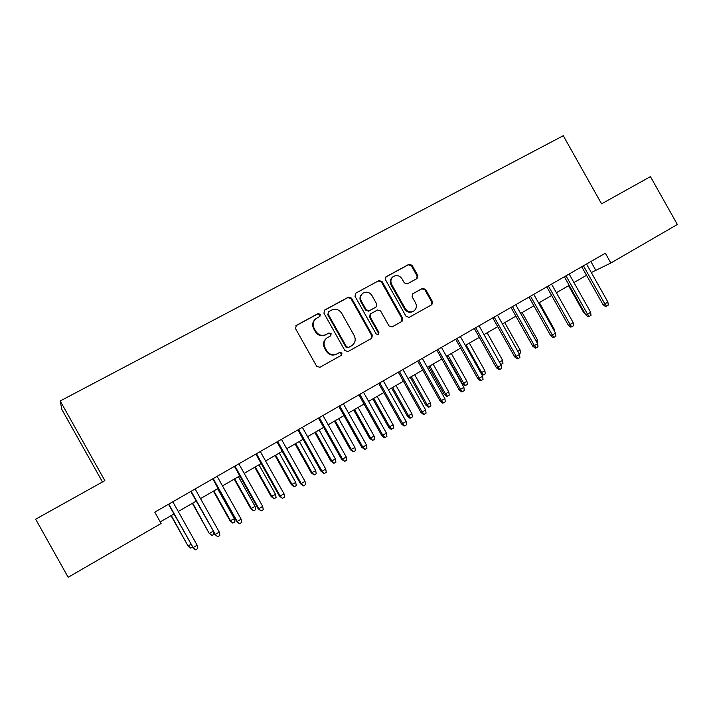 <?xml version="1.0" encoding="UTF-8"?>
<svg xmlns="http://www.w3.org/2000/svg" width="713" height="713" viewBox="0 0 713 713"><rect width="100%" height="100%" fill="white"/><g stroke="black" fill="none" stroke-linecap="round" stroke-linejoin="round"><path stroke-width="1.07" d="M320.28 314.308L318.043 313.622L296.385 325.369L295.512 328.577L316.688 366.33L319.905 367.293L341.411 355.27L341.999 353.024L339.771 352.347L337.008 353.898C332.864 355.68 329.468 354.646 326.795 350.814L325.039 347.686C323.265 343.844 323.925 340.591 327.009 337.917L330.707 335.796L331.135 333.666L328.907 332.98L326.135 334.513C321.982 336.269 318.568 335.226 315.904 331.393L314.139 328.265C312.401 324.54 312.998 321.349 315.93 318.675L319.887 316.394L320.28 314.308M319.629 316.563L319.772 314.718L317.535 314.032L295.788 325.841M341.019 355.484L341.447 353.354L339.228 352.677L337.008 353.898M330.369 336.001L330.609 334.032L328.381 333.354L326.135 334.513M417.016 278.551L417.791 275.485L412.061 265.272L409.012 264.282L386.018 276.787L385.483 279.71L406.089 316.412L409.164 317.374L431.873 304.665L432.497 301.67L425.563 289.335L422.533 288.364L412.693 293.809L412.105 296.777L415.554 302.927C417.034 306.153 416.481 308.836 413.888 310.966C410.492 312.722 407.622 311.946 405.269 308.64L391.713 284.496C390.278 281.412 390.76 278.801 393.157 276.662C396.615 274.719 399.574 275.45 402.043 278.863L404.298 282.874L407.355 283.845L417.016 278.551M601.567 203.847L650.425 176.619L677.35 224.488L610.845 263.008L605.337 253.204L154.774 512.157L161.111 523.467L68.172 577.289L35.65 519.198L104.847 480.642L60.213 400.964L563.27 135.711L601.567 203.847M351.527 298.15L348.381 297.169L324.763 309.977L323.916 313.15L344.914 350.573L348.078 351.536L371.696 338.319L372.346 335.253L351.527 298.15L350.956 298.595L347.819 297.606L324.183 310.431M355.814 293.132L378.986 280.565L382.079 281.555L402.711 318.301L402.07 321.331L392.114 326.911L389.013 325.948L380.617 310.975L377.507 310.003L370.715 313.765L370.118 316.777L378.897 332.41L378.434 334.549L376.143 333.951L354.994 296.269L355.814 293.132L378.986 280.565M60.213 400.964L61.773 409.307L102.467 481.97M591.318 272.526L610.845 263.008M160.238 521.916L173.936 513.993M178.25 511.497L196.173 501.132M200.522 498.61L218.116 488.432M222.492 485.901L239.773 475.901M244.185 473.352L261.154 463.539M265.592 460.963L282.259 451.329M286.724 448.744L303.096 439.27M307.588 436.668L323.666 427.372M328.185 424.752L343.978 415.617M348.523 412.987L364.04 404.013M368.603 401.374L383.844 392.551M388.442 389.895L403.406 381.241M408.023 378.567L422.729 370.056M427.372 367.373L441.819 359.013M446.481 356.322L460.678 348.104M465.357 345.404L479.305 337.329M484.002 334.611L497.71 326.679M502.424 323.952L515.9 316.162M520.633 313.426L533.868 305.761M538.618 303.016L551.63 295.485M556.39 292.731L569.179 285.334M573.956 282.571L586.523 275.298M590.863 261.519L595.649 270.022M315.743 318.827L315.431 319.076C312.508 321.741 311.911 324.932 313.649 328.648L314.139 328.265M325.609 334.878C321.465 336.634 318.06 335.6 315.396 331.768L313.649 328.648M326.911 337.989L326.483 338.274C323.408 340.948 322.748 344.201 324.513 348.024L325.039 347.686M336.465 354.218C332.329 356.001 328.934 354.976 326.269 351.152L324.513 348.024M371.116 338.657L371.731 335.618L350.956 298.595M328.613 311.679L328.016 313.898L346.438 346.723L348.648 347.4L352.115 345.422C355.306 342.775 356.001 339.504 354.209 335.591L341.661 313.23C339.023 309.424 335.645 308.381 331.527 310.093L328.613 311.679M328.408 311.813L328.016 313.898M351.331 345.912L348.087 347.739L345.867 347.062L327.49 314.308M401.437 321.697L402.034 318.693L381.455 282.027L378.362 281.047M370.225 314.094L369.512 317.178L378.264 332.784L378.897 332.41M378.015 334.754L378.264 332.784M371.901 295.449C369.387 291.991 366.366 291.269 362.837 293.284C360.413 295.458 359.922 298.096 361.366 301.189L366.188 309.781L369.316 310.752L376.116 306.991L376.705 304.005L371.901 295.449M362.837 293.284L362.24 293.738C359.824 295.904 359.343 298.533 360.778 301.626L361.366 301.189M376.116 306.991L368.71 311.171L365.591 310.2L360.778 301.626M393.157 276.662L392.506 277.143C390.109 279.273 389.637 281.885 391.072 284.959L391.713 284.496M413.282 311.323L413.192 311.376C409.806 313.123 406.945 312.356 404.592 309.059L391.072 284.959M431.196 305.057L431.766 302.098L424.859 289.781L421.82 288.818L412.497 293.97M416.784 278.676L417.096 275.958L411.374 265.771L408.335 264.79L385.724 277.054M192.439 547.014L190.621 548.101L187.902 545.739L171.298 515.517M190.621 548.101L188.312 545.882L190.941 544.331M187.902 545.739L171.049 515.668M168.491 504.269L193.107 547.566L168.767 504.118M197.127 545.187L197.742 548.555L195.514 549.875L193.107 547.566L197.127 545.187L172.813 501.792M195.514 549.875L192.662 547.406M213.624 532.263L213.98 534.278L211.868 535.525L209.114 533.217L192.697 503.137M211.868 535.525L209.604 533.306L213.062 531.265M209.114 533.217L192.367 503.333M234.381 518.681L234.942 521.88L232.857 523.11L230.058 520.846L234.381 518.681L217.599 488.735M232.857 523.11L230.629 520.9L213.829 490.918M230.058 520.846L213.419 491.15M255.094 506.444L255.637 509.635L253.578 510.847L250.744 508.636L255.094 506.444L238.418 476.694M253.578 510.847L251.386 508.636L234.684 478.851M250.744 508.636L234.203 479.127M275.557 494.367L276.083 497.54L274.05 498.744L271.181 496.578L275.557 494.367L258.971 464.796M274.05 498.744L271.885 496.533L255.29 466.926M271.181 496.578L254.737 467.247M190.763 491.471L215.308 534.429L191.12 491.266M219.274 532.076L219.871 535.427L217.67 536.737L215.308 534.429L219.274 532.076L195.112 488.966M217.67 536.737L214.773 534.322M212.741 478.842L236.6 521.408L237.215 521.461L213.187 478.583M241.128 519.144L241.707 522.486L239.541 523.77L237.215 521.461L241.128 519.144L217.126 476.32M239.541 523.77L236.6 521.408M234.434 466.373L258.142 508.663L258.837 508.663L234.96 466.07M262.696 506.382L263.257 509.706L261.118 510.971L258.837 508.663L262.696 506.382L238.846 463.833M261.118 510.971L258.142 508.663M255.851 454.065L279.398 496.079L280.173 496.034L256.457 453.718M283.988 493.779L284.532 497.086L282.419 498.342L280.173 496.034L283.988 493.779L260.29 451.516M282.419 498.342L279.398 496.079M295.752 482.434L296.269 485.598L294.264 486.783L291.359 484.662L295.752 482.434L279.282 453.049M294.264 486.783L292.134 484.573L275.646 455.152M291.359 484.662L275.013 455.518M276.983 441.917L300.387 483.664L301.243 483.566L277.669 441.525M305.004 481.337L305.538 484.635L303.453 485.874L301.243 483.566L305.004 481.337L281.457 439.351M303.453 485.874L300.387 483.664M315.716 470.651L316.216 473.797L314.228 474.974L311.287 472.897L315.716 470.651L299.335 441.445M314.228 474.974L312.142 472.764L295.743 443.522M311.287 472.897L295.048 443.932M297.856 429.921L321.108 471.4L322.035 471.257L298.613 429.484M325.752 469.056L326.269 472.345L324.21 473.566L322.035 471.257L325.752 469.056L302.357 427.337M324.21 473.566L321.108 471.4M335.422 459.012L335.912 462.149L333.951 463.307L330.975 461.266L335.422 459.012L319.148 429.984M333.951 463.307L331.893 461.097L315.601 432.042M330.975 461.266L314.834 432.479M318.453 418.085L341.572 459.297L342.57 459.11L319.29 417.604M346.242 456.935L346.741 460.206L344.7 461.409L342.57 459.11L346.242 456.935L322.98 415.483M344.7 461.409L341.572 459.297M354.905 447.514L355.377 450.634L353.434 451.784L350.431 449.787L354.905 447.514L338.72 418.665M353.434 451.784L351.411 449.573L335.208 420.688M350.431 449.787L334.379 421.169M338.8 406.392L361.776 447.336L362.837 447.113L339.709 405.875M366.464 444.965L366.945 448.219L364.94 449.413L362.837 447.113L366.464 444.965L343.354 403.772M364.94 449.413L361.776 447.336M374.138 436.151L374.601 439.261L372.685 440.393L369.646 438.442L374.138 436.151L358.051 407.479M372.685 440.393L370.698 438.192L354.593 409.485M369.646 438.442L353.693 410.002M358.889 394.842L381.722 435.536L382.854 435.26L359.869 394.28M386.437 433.147L386.909 436.392L384.922 437.568L382.854 435.26L386.437 433.147L363.47 392.212M384.922 437.568L384.289 437.711L381.722 435.536M393.148 424.93L393.594 428.023L391.704 429.146L391.089 429.297L388.638 427.23L393.148 424.93L377.159 396.428M391.704 429.146L389.744 426.935L373.737 398.407M388.638 427.23L372.774 398.959M378.728 383.442L401.419 423.879L402.622 423.567L379.771 382.845M406.16 421.472L406.615 424.698L404.654 425.866L402.622 423.567L406.16 421.472L383.336 380.795M404.654 425.866L403.986 426.035L401.419 423.879M411.936 413.834L412.364 416.918L410.501 418.023L409.841 418.201L407.399 416.151L411.936 413.834L396.036 385.501M410.501 418.023L408.567 415.822L392.649 387.462M407.399 416.151L391.633 388.05M398.326 372.177L420.884 412.364L422.149 412.007L399.44 371.544M425.634 409.948L426.08 413.157L424.146 414.306L422.149 412.007L425.634 409.948L402.952 369.521M424.146 414.306L423.433 414.503L420.884 412.364M430.492 402.881L430.91 405.947L429.066 407.043L428.379 407.239L425.937 405.207L430.492 402.881L414.69 374.717M429.066 407.043L427.167 404.841L411.348 376.642M425.937 405.207L410.26 377.275M417.684 361.054L440.099 400.991L441.427 400.599L418.852 360.386M444.876 398.558L445.304 401.758L443.388 402.898L441.427 400.599L444.876 398.558L422.328 358.389M443.388 402.898L442.648 403.112L440.099 400.991M448.834 392.043L449.243 395.109L447.425 396.187L446.703 396.401L444.261 394.387L448.834 392.043L433.121 364.049M447.425 396.187L445.554 393.986L429.814 365.956M444.261 394.387L428.673 366.616M436.802 350.074L459.083 389.761L460.473 389.325L438.04 349.361M463.878 387.311L464.297 390.501L462.407 391.624L460.473 389.325L463.878 387.311L441.463 347.391M462.407 391.624L461.623 391.856L459.083 389.761M466.962 381.339L467.363 384.387L465.562 385.457L464.805 385.697L462.372 383.692L466.962 381.339L451.338 353.505M465.562 385.457L463.717 383.255L448.076 355.395M462.372 383.692L446.882 356.09M455.687 339.219L477.835 378.665L479.288 378.193L456.98 338.47M482.648 376.206L483.049 379.378L481.186 380.484L479.288 378.193L482.648 376.206L460.366 336.527M481.186 380.484L480.375 380.742L477.835 378.665M480.82 372.944L484.885 370.76L469.35 343.087M484.885 370.76L485.268 373.799L483.485 374.851L481.676 372.658L466.124 344.958M483.485 374.851L482.701 375.109L481.471 374.102M474.341 328.488L496.364 367.703L497.87 367.195L475.705 327.713M501.194 365.225L501.587 368.389L499.742 369.486L497.87 367.195L501.194 365.225L479.047 325.788M499.742 369.486L498.895 369.762L496.364 367.703M499.465 362.151L502.594 360.306L487.148 332.793M502.594 360.306L502.968 363.327L500.793 364.512M501.203 364.37L499.617 362.418M492.781 317.9L514.67 356.874L516.239 356.331L494.198 317.08M519.519 354.388L519.893 357.534L518.075 358.612L516.239 356.331L519.519 354.388L497.496 315.182M518.075 358.612L517.201 358.915L514.67 356.874M517.798 351.322L520.098 349.967L504.742 322.615M520.098 349.967L520.463 352.98L519.162 353.746M510.989 307.428L532.754 346.17L534.376 345.591L512.469 306.581M537.62 343.675L537.985 346.803L536.185 347.873L534.376 345.591L537.62 343.675L515.731 304.701M536.185 347.873L535.276 348.194L532.754 346.17M535.909 340.627L537.406 339.744L522.13 312.552M537.406 339.744L537.754 342.748L537.263 343.033M528.993 297.08L550.623 335.591L552.308 334.976L530.525 296.207M555.507 333.087L555.864 336.206L554.081 337.258L552.308 334.976L555.507 333.087L533.752 294.353M554.081 337.258L553.145 337.597L550.623 335.591M553.814 330.057L554.518 329.638L539.331 302.606M554.518 329.638L554.759 331.741M546.782 286.858L568.288 325.146L570.017 324.495L548.359 285.949M573.19 322.624L573.528 325.734L571.773 326.777L570.017 324.495L573.19 322.624L551.55 284.122M571.773 326.777L570.801 327.133L568.288 325.146M564.357 276.76L585.747 314.816L587.53 314.139L565.997 275.815M590.658 312.285L590.988 315.378L589.25 316.412L587.53 314.139L590.658 312.285L569.143 274.006M589.25 316.412L588.252 316.786L585.747 314.816M584.91 313.337L583.466 312.205L568.564 285.69M583.466 312.205L584.134 311.946M581.737 266.769L602.993 304.611L604.829 303.898L583.421 265.806M607.922 302.062L608.242 305.146L606.522 306.171L604.829 303.898L607.922 302.062L586.532 264.015M606.522 306.171L605.506 306.563L602.993 304.611M317.535 314.032L318.043 313.622M339.228 352.677L339.771 352.347M328.381 333.354L328.907 332.98M315.396 331.768L315.904 331.393M326.269 351.152L326.795 350.814M295.922 325.752L296.385 325.369M371.731 335.618L372.346 335.253M324.246 310.396L324.763 309.977M347.819 297.606L348.381 297.169M345.867 347.062L346.438 346.723M348.087 347.739L348.648 347.4M350.974 346.126L351.554 345.778M381.455 282.027L382.079 281.555M402.034 318.693L402.711 318.301M369.512 317.178L370.118 316.777M365.591 310.2L366.188 309.781M368.71 311.171L369.316 310.752M375.279 307.553L375.894 307.134M404.592 309.059L405.269 308.64M421.82 288.818L422.533 288.364M424.859 289.781L425.563 289.335M431.766 302.098L432.497 301.67M385.778 276.992L386.277 276.617M408.335 264.79L409.012 264.282M411.374 265.771L412.061 265.272M417.096 275.958L417.791 275.485M326.483 338.274L327.009 337.917M370.109 314.175L370.715 313.765"/></g></svg>
